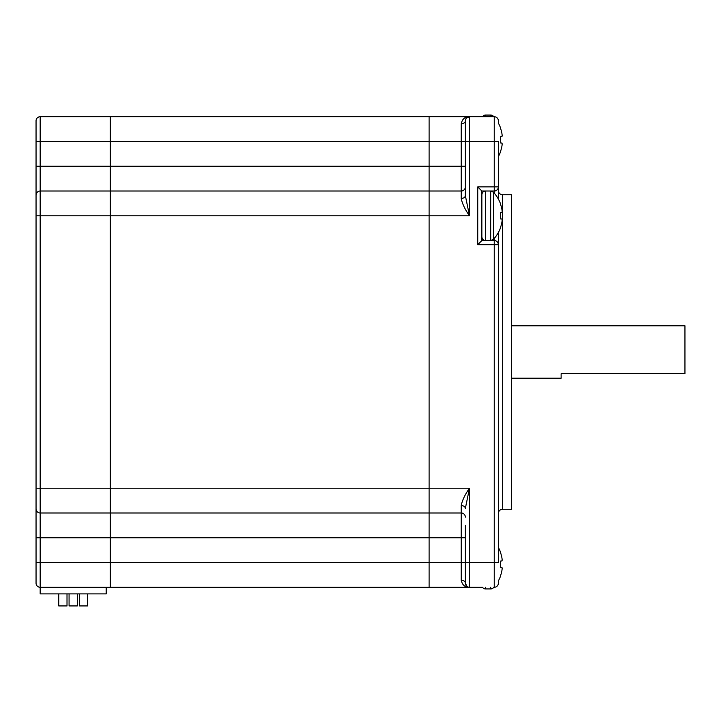 <?xml version="1.0" encoding="UTF-8"?>
<svg xmlns="http://www.w3.org/2000/svg" width="721" height="721" viewBox="0 0 721 721"><rect width="100%" height="100%" fill="white"/><g stroke="black" fill="none" stroke-linecap="round" stroke-linejoin="round"><path stroke-width="1.08" d="M498.373 156.547A34.689 34.689 0 0 0 500.581 151.662L500.581 151.239A34.689 34.554 -90 0 0 501.951 146.012A34.608 31.85 -167.1 0 0 502.167 143.948A34.608 13.194 -174.6 0 0 501.951 143.073L500.581 142.956L500.581 136.711L501.951 136.593A34.608 13.194 -5.4 0 0 502.167 135.719A34.608 31.85 -12.9 0 0 501.951 133.655A34.689 34.554 -90 0 0 500.581 128.428L500.581 128.005A34.689 34.689 0 0 0 498.373 123.12L498.373 120.849A4.128 4.128 0 0 0 494.245 116.721L469.443 116.721C465.018 116.64 462.269 118.992 461.224 123.796A4.128 2.947 180 0 0 465.351 120.849L466.136 118.424M490.677 116.721L490.677 115.063A3.749 3.749 0 0 1 493.425 116.27L493.425 116.27A34.689 34.689 0 0 1 493.84 116.721M482.502 116.721A3.749 3.749 0 0 1 485.603 115.063L485.603 116.721M466.478 118.01L469.479 116.721L40.178 116.721A4.128 4.128 0 0 0 36.05 120.849L36.05 508.864A4.128 4.128 0 0 0 40.178 512.992L461.224 512.992A4.128 4.128 0 0 1 465.351 517.119A4.128 4.128 0 0 0 461.224 512.992A4.128 4.128 0 0 1 465.351 517.119M461.224 123.796L461.224 191.02A4.128 4.128 0 0 0 465.351 186.892L465.351 195.562A4.128 2.893 180 0 1 461.224 198.455C462.269 203.728 465.018 209.505 469.479 215.786L465.351 195.562L465.351 120.849A4.128 4.128 0 0 1 469.479 116.721A4.128 4.128 0 0 0 465.351 120.849M461.224 198.455L461.224 191.02A4.128 4.128 0 0 0 465.351 186.892A4.128 4.128 0 0 1 461.224 191.02L429.103 191.02L429.103 116.721L429.103 141.487L465.351 141.487L465.351 137.36M36.05 562.524L40.178 562.524L40.178 537.758L36.05 537.758L36.05 508.864L36.05 583.163A4.128 4.128 0 0 0 40.178 587.291L429.103 587.291L429.103 141.487L110.349 141.487L110.349 116.721L110.349 166.254L110.349 141.487L40.178 141.487L40.178 116.721A4.128 4.128 0 0 0 36.05 120.849M467.992 116.991L467.406 117.271M461.224 505.556A4.128 2.893 180 0 1 465.351 508.449L469.479 488.225C465.018 494.507 462.269 500.284 461.224 505.556L461.224 537.758L465.351 537.758M467.001 586.47L465.351 583.163L465.351 562.524L465.351 583.163C465.874 585.966 467.253 587.336 469.479 587.291A4.128 4.128 0 0 1 465.351 583.163A4.128 2.947 180 0 0 461.224 580.216C462.269 585.01 465.018 587.363 469.479 587.291L482.502 587.291A3.749 3.749 0 0 0 485.603 588.94L485.603 587.291M468.767 587.236L467.487 586.777M106.221 587.291L106.221 593.897L40.178 593.897L40.178 562.524L110.349 562.524L110.349 537.758L110.349 587.291L110.349 562.524L429.103 562.524L429.103 537.758L461.224 537.758L461.224 562.524L429.103 562.524L429.103 587.291L469.479 587.291A4.128 4.128 0 0 1 465.351 583.163A4.128 4.128 0 0 0 466.136 585.587A4.128 4.128 0 0 1 465.351 583.163M465.351 525.375L465.351 562.524L461.224 562.524L461.224 580.216M490.677 587.291L490.677 588.94A3.749 3.749 0 0 0 493.425 587.741A34.689 34.689 0 0 0 493.84 587.291L494.245 587.291A4.128 4.128 0 0 0 498.373 583.163L498.373 580.892A34.689 34.689 0 0 0 500.581 576.007L500.581 575.583A34.689 34.554 -90 0 0 501.951 570.356A34.608 31.85 -167.1 0 0 502.167 568.292A34.608 13.194 -174.6 0 0 501.951 567.418L500.581 567.301L500.581 561.055L501.951 560.938A34.608 13.194 -5.4 0 0 502.167 560.064A34.608 31.85 -12.9 0 0 501.951 558A34.689 34.554 -90 0 0 500.581 552.773L500.581 552.349A34.689 34.689 0 0 0 498.373 547.464M494.245 193.129L494.245 191.02A4.128 4.128 0 0 0 498.373 186.892L498.373 141.487L494.245 141.487L494.245 191.02A4.128 4.128 0 0 0 498.373 186.892L477.735 186.892L481.862 191.02L494.245 191.02A4.128 4.128 0 0 0 498.373 186.892L498.373 199.068M494.245 238.444L494.245 240.553L481.862 240.553L477.735 244.68L498.373 244.68A4.128 4.128 0 0 0 494.245 240.553L494.245 562.524L498.373 562.524L498.373 232.504M502.501 194.733L511.577 194.733L511.577 509.278L502.501 509.278L502.501 194.733C499.995 194.49 498.617 193.111 498.373 190.605M468.587 587.2A4.128 4.128 0 0 1 467.541 586.813A4.128 4.128 0 0 0 468.587 587.2L467.541 586.813M466.983 586.452A4.128 4.128 0 0 1 466.478 586.002A4.128 4.128 0 0 0 466.983 586.452L465.496 584.271M481.862 240.553L481.862 191.02M36.05 488.225L40.178 488.225L40.178 537.758L110.349 537.758L110.349 166.254L40.178 166.254L40.178 141.487L36.05 141.487M494.245 587.291L494.245 562.524L469.479 562.524L469.479 488.225L110.349 488.225L110.349 537.758L429.103 537.758L429.103 191.02L110.349 191.02L110.349 166.254L465.351 166.254M36.05 195.148L36.05 215.786L40.178 215.786L40.178 191.02A4.128 4.128 0 0 0 36.05 195.148L36.05 166.254L40.178 166.254L40.178 191.02L110.349 191.02L110.349 215.786L469.479 215.786L469.479 141.487L465.351 141.487M110.349 488.225L110.349 215.786L40.178 215.786L40.178 488.225L110.349 488.225M77.327 593.897L77.327 605.937L69.072 605.937L69.072 593.897M67.008 593.897L67.008 605.937L58.752 605.937L58.752 593.897M87.647 593.897L87.647 605.937L79.391 605.937L79.391 593.897M511.577 378.219L561.118 378.219L561.118 373.676L684.95 373.676L684.95 325.793L511.577 325.793M493.425 239.354L493.425 192.219L490.677 191.02L490.677 240.553L493.425 239.354A34.689 34.689 0 0 0 500.581 227.611L500.581 227.196A34.689 34.554 -90 0 0 501.951 221.969A34.689 34.554 -90 0 1 500.581 227.196M501.951 221.969A34.608 31.85 -167.1 0 0 502.167 219.905A34.608 13.194 -174.6 0 0 501.951 219.022L500.581 218.905L500.581 212.668L501.951 212.542A34.608 13.194 -5.4 0 0 502.167 211.668A34.608 31.85 -12.9 0 0 501.951 209.604A34.689 34.554 -90 0 0 500.581 204.376L500.581 203.962A34.689 34.689 0 0 0 493.434 192.219M500.581 204.376A34.689 34.554 -90 0 1 501.951 209.604M481.862 215.786L481.862 194.76C482.106 192.471 483.349 191.218 485.603 191.02L485.603 240.553C483.349 240.354 482.106 239.102 481.862 236.803L481.862 215.786M493.425 587.741L493.425 587.291M469.479 587.291L469.479 562.524L465.351 562.524M498.373 120.849A4.128 4.128 0 0 0 494.245 116.721L494.245 141.487L469.479 141.487L469.398 116.721M477.735 186.892L477.735 244.68M490.677 115.063L485.603 115.063M467.199 117.397L468.145 116.937M502.501 509.278C499.995 509.522 498.617 510.901 498.373 513.406M490.677 588.94L485.603 588.94"/></g></svg>
